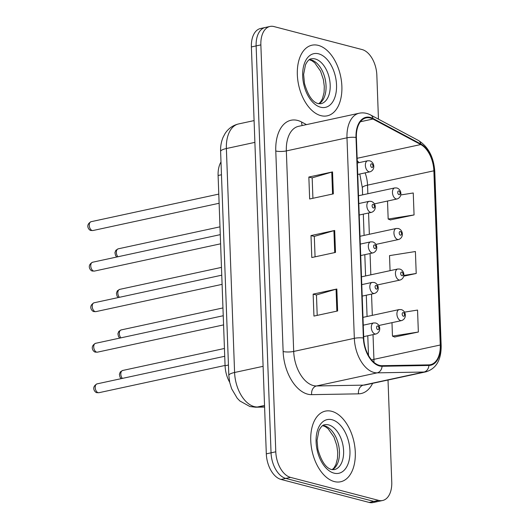<?xml version="1.0" encoding="UTF-8"?>
<svg xmlns="http://www.w3.org/2000/svg" width="529" height="529" viewBox="0 0 529 529"><rect width="100%" height="100%" fill="white"/><g stroke="black" fill="none" stroke-linecap="round" stroke-linejoin="round"><path stroke-width="0.79" d="M229.665 382.229A22.582 13.404 -102.2 0 1 225.076 365.744L218.1 175.489A22.582 13.404 -102.2 0 1 220.996 161.967M334.308 481.569A36.131 21.444 77.8 0 0 340.656 481.754A36.131 21.444 77.8 0 0 354.866 447.084A36.131 21.444 77.8 0 0 331.736 411.311A36.131 21.444 77.8 0 0 325.388 411.119A36.131 21.444 77.8 0 0 311.178 445.788A36.131 21.444 77.8 0 0 334.308 481.569A36.131 21.444 77.8 0 0 340.656 481.754A36.131 21.444 77.8 0 0 354.866 447.084A36.131 21.444 77.8 0 0 331.736 411.311A36.131 21.444 77.8 0 0 325.388 411.119A36.131 21.444 77.8 0 0 311.178 445.788A36.131 21.444 77.8 0 0 334.308 481.569M320.891 115.646A36.131 21.444 77.8 0 0 327.239 115.831A36.131 21.444 77.8 0 0 341.45 81.162A36.131 21.444 77.8 0 0 318.319 45.388A36.131 21.444 77.8 0 0 311.971 45.196A36.131 21.444 77.8 0 0 297.761 79.866A36.131 21.444 77.8 0 0 320.891 115.646A36.131 21.444 77.8 0 0 327.239 115.831A36.131 21.444 77.8 0 0 341.45 81.162A36.131 21.444 77.8 0 0 318.319 45.388A36.131 21.444 77.8 0 0 311.971 45.196A36.131 21.444 77.8 0 0 297.761 79.866A36.131 21.444 77.8 0 0 320.891 115.646M379.438 365.374A24.089 14.296 -102.2 0 1 363.734 338.077L356.381 137.553A24.089 14.296 -102.2 0 1 366.141 117.881A24.089 14.296 -102.2 0 1 372.958 119.032L420.76 144.543A24.089 14.296 -102.2 0 1 433.873 170.807L440.26 345.007A24.089 14.296 -102.2 0 1 430.5 364.679A24.089 14.296 -102.2 0 1 428.84 364.871L382.004 365.684A24.089 14.296 -102.2 0 1 379.438 365.374M379.458 365.956A24.691 14.653 77.8 0 0 382.09 366.28L428.926 365.466A24.691 14.653 77.8 0 0 440.631 345.106L434.243 170.907A24.691 14.653 77.8 0 0 420.8 143.987L373.005 118.476A24.691 14.653 77.8 0 0 356.01 137.454L363.363 337.978A24.691 14.653 77.8 0 0 379.458 365.956M382.612 500.5L373.137 502.55A22.582 13.404 77.8 0 1 369.176 502.431L281.031 479.433A22.582 13.404 77.8 0 1 266.312 453.849L251.387 46.942A22.582 13.404 77.8 0 1 260.539 28.5L265.274 27.475A22.582 13.404 77.8 0 0 256.129 45.917L271.046 452.824A22.582 13.404 77.8 0 0 285.772 478.408L373.91 501.406A22.582 13.404 77.8 0 0 377.878 501.525A22.582 13.404 77.8 0 1 373.91 501.406L285.772 478.408A22.582 13.404 77.8 0 1 271.046 452.824L256.129 45.917A22.582 13.404 77.8 0 1 265.274 27.475L270.015 26.45A22.582 13.404 77.8 0 0 260.863 44.892L275.788 451.799A22.582 13.404 77.8 0 0 290.507 477.383L378.645 500.388A22.582 13.404 77.8 0 0 382.612 500.5A22.582 13.404 77.8 0 0 391.758 482.058L388.021 380.02M312.917 198.282L312.17 177.843L331.769 172.11A6.024 1.395 -2.1 0 1 332.536 171.918L308.85 177.036L309.657 198.99L333.343 193.872L332.536 171.918M312.17 177.903L308.85 177.036M317.208 315.383L316.461 294.937L336.067 289.204A6.024 1.395 -2.1 0 1 336.834 289.013L313.142 294.131L313.948 316.084L337.634 310.966L336.834 289.013M316.461 294.997L313.142 294.131M315.066 256.836L314.312 236.39L333.918 230.657A6.024 1.395 -2.1 0 1 334.685 230.465L310.999 235.584L311.799 257.537L335.492 252.419L334.685 230.465M314.319 236.45L310.999 235.584M378.453 119.151L376.84 75.151A22.582 13.404 77.8 0 0 362.12 49.567L273.976 26.569A22.582 13.404 77.8 0 0 270.015 26.45M394.66 336.999L418.353 332.027L417.546 310.073L404.447 312.15M390.369 219.905L414.062 214.933L413.255 192.979L400.764 194.956M403.706 276.184L416.211 273.48L415.404 251.526L389.516 255.619L390.065 270.663M416.211 273.48L403.812 275.444M391.976 322.67L392.465 336.127L394.899 337.099M418.353 332.027L392.465 336.127M387.512 201.033L388.174 219.032L390.607 220.004M414.062 214.933L388.174 219.032M228.442 365.017L225.076 365.744M221.466 174.762L218.1 175.489M372.621 383.353A37.638 22.337 -102.2 0 1 358.517 393.841L311.68 394.654A37.638 22.337 -102.2 0 1 283.134 351.514L275.781 150.99A7.525 1.739 177.9 0 0 286.341 150.917L293.694 351.441A30.107 17.867 77.8 0 0 313.327 385.562A30.107 17.867 77.8 0 0 316.534 385.958L363.363 385.138A30.107 17.867 77.8 0 0 365.446 384.9L426.09 371.794A30.107 17.867 -102.2 0 1 424.007 372.032A7.525 6.017 -91 0 0 428.926 365.466M275.781 150.99A37.638 22.337 -102.2 0 1 297.635 120.447A37.638 22.337 -102.2 0 1 301.682 122.054L306.476 124.613M298.541 126.332A30.107 17.867 77.8 0 0 286.341 150.917L346.984 137.811A30.107 17.867 -102.2 0 1 359.184 113.226L298.541 126.332M358.517 393.841A7.525 6.017 89 0 1 363.363 385.138L424.007 372.032L377.177 372.852A30.107 17.867 -102.2 0 1 373.97 372.456A30.107 17.867 -102.2 0 1 354.337 338.335A7.525 1.739 -2.1 0 1 363.363 337.978M382.09 366.28A7.525 6.017 -91 0 1 377.177 372.852L316.534 385.958A7.525 6.017 89 0 0 311.68 394.654M426.09 371.794C436.26 368.568 441.285 359.872 441.166 345.721A7.525 1.739 177.9 0 0 440.631 345.106M434.243 170.907A7.525 1.739 -2.1 0 1 434.778 171.522C433.767 157.126 428.345 146.791 418.512 140.529L370.71 115.024C366.914 113.021 363.073 112.419 359.184 113.226M420.8 143.987A7.525 5.416 -61.9 0 0 418.512 140.529M373.005 118.476A7.525 5.416 -61.9 0 0 370.71 115.024M356.01 137.454A7.525 1.739 177.9 0 0 346.984 137.811L354.337 338.335L293.694 351.441A7.525 1.739 177.9 0 1 283.134 351.514M260.863 44.892L251.387 46.942M275.788 451.799L266.312 453.849M290.507 477.383L281.031 479.433M378.645 500.388L369.176 502.431M302.277 125.525A7.525 5.416 118.1 0 1 301.682 122.054M433.873 170.807L367.543 185.143A24.089 14.296 77.8 0 0 365.109 172.871M359.105 162.621A24.089 14.296 77.8 0 0 357.234 160.809M420.76 144.543L357.141 158.29M372.958 119.032L360.401 121.749M373.917 362.305A24.089 14.296 77.8 0 0 373.93 359.343L373.024 334.626M440.26 345.007L373.93 359.343A13.549 3.134 177.9 0 0 371.616 359.965M372.317 315.363L371.537 294.078M370.836 274.822L370.055 253.536M369.348 234.274L368.568 212.995M367.86 193.733L367.543 185.143A13.549 3.134 177.9 0 0 362.352 187.821L359.799 174.021M333.918 230.657L334.725 252.584M336.067 289.204L336.867 311.131M331.769 172.11L332.576 194.037M254.892 142.374L226.379 148.537A15.057 3.485 177.9 0 0 220.613 151.506C220.408 146.434 221.241 141.679 223.112 137.242L224.99 133.678C228.263 128.567 232.793 125.32 238.572 123.945A30.107 17.867 77.8 0 0 226.379 148.537L234.592 372.482A30.107 17.867 77.8 0 0 254.218 406.596A30.107 17.867 77.8 0 0 257.425 406.993L264.54 405.452M263.105 366.319L234.592 372.482A15.057 3.485 177.9 0 0 228.826 375.451L220.613 151.506M264.593 407.052L255.547 407.211A15.057 12.035 -91 0 0 257.425 406.993L264.586 406.867M98.149 392.677A4.516 2.678 77.8 0 0 98.943 392.703L97.065 392.663C95.451 393.067 90.525 387.413 97.032 383.875A4.516 2.678 77.8 0 0 95.26 388.207A4.516 2.678 77.8 0 0 98.149 392.677M363.681 336.642L375.98 333.984A5.647 3.353 -102.2 0 1 374.988 333.958A5.647 3.353 -102.2 0 1 371.371 328.37A5.647 3.353 -102.2 0 1 373.593 322.948L363.264 325.183M377.818 329.66A1.885 1.118 77.8 0 0 378.909 328.132A1.885 1.118 77.8 0 0 377.68 325.996A1.885 1.118 77.8 0 0 376.588 327.524A1.885 1.118 77.8 0 0 377.818 329.66M121.306 378.625L120.004 377.17L119.382 374.307L120.321 371.92L122.642 370.479A4.516 2.678 77.8 0 0 120.81 373.712A4.516 2.678 77.8 0 0 122.397 378.394M400.592 320.561A5.647 3.353 -102.2 0 1 396.981 314.973A5.647 3.353 -102.2 0 1 399.203 309.551L401.273 309.604C406.219 311.032 407.066 318.723 401.584 320.587A5.647 3.353 -102.2 0 1 400.592 320.561M403.29 312.599A1.885 1.118 77.8 0 0 402.192 314.127A1.885 1.118 77.8 0 0 403.422 316.263A1.885 1.118 77.8 0 0 404.513 314.735A1.885 1.118 77.8 0 0 403.29 312.599M332.397 469.692A22.945 13.615 77.8 0 0 338.891 446.555A22.945 13.615 77.8 0 0 324.502 425.792A22.945 13.615 77.8 0 0 322.849 425.514M334.315 469.633A22.945 13.615 77.8 0 0 343.341 447.62A22.945 13.615 77.8 0 0 328.648 424.899A22.945 13.615 77.8 0 0 324.621 424.78C322.756 424.866 320.852 426.837 318.914 430.692L317.043 440.34L317.896 449.399C321.407 461.414 325.97 468.125 331.59 469.534L334.315 469.633M332.04 419.742A27.462 16.293 77.8 0 0 316.097 442.019A27.462 16.293 77.8 0 0 334.004 473.138A27.462 16.293 77.8 0 0 349.947 450.853A27.462 16.293 77.8 0 0 332.04 419.742M96.662 352.135A4.516 2.678 77.8 0 0 97.455 352.162L95.577 352.116C93.964 352.526 89.037 346.865 95.544 343.328A4.516 2.678 77.8 0 0 93.772 347.665A4.516 2.678 77.8 0 0 96.662 352.135M362.2 296.101L374.492 293.443A5.647 3.353 -102.2 0 1 373.5 293.41A5.647 3.353 -102.2 0 1 369.89 287.822A5.647 3.353 -102.2 0 1 372.105 282.407L361.776 284.642M376.331 289.112A1.885 1.118 77.8 0 0 377.422 287.584A1.885 1.118 77.8 0 0 376.192 285.455A1.885 1.118 77.8 0 0 375.101 286.983A1.885 1.118 77.8 0 0 376.331 289.112M95.174 311.594A4.516 2.678 77.8 0 0 95.967 311.614L94.089 311.574C92.482 311.978 87.55 306.324 94.063 302.786A4.516 2.678 77.8 0 0 92.284 307.118A4.516 2.678 77.8 0 0 95.174 311.594M360.712 255.553L373.005 252.895A5.647 3.353 -102.2 0 1 372.013 252.869A5.647 3.353 -102.2 0 1 368.402 247.281A5.647 3.353 -102.2 0 1 370.624 241.859L360.289 244.094M374.843 248.57A1.885 1.118 77.8 0 0 375.934 247.043A1.885 1.118 77.8 0 0 374.711 244.907A1.885 1.118 77.8 0 0 373.613 246.435A1.885 1.118 77.8 0 0 374.843 248.57M93.686 271.046A4.516 2.678 77.8 0 0 94.479 271.073L92.601 271.027C90.995 271.437 86.068 265.776 92.575 262.239A4.516 2.678 77.8 0 0 90.796 266.576A4.516 2.678 77.8 0 0 93.686 271.046M359.224 215.012L371.517 212.354A5.647 3.353 -102.2 0 1 370.531 212.327A5.647 3.353 -102.2 0 1 366.914 206.733A5.647 3.353 -102.2 0 1 369.136 201.318L358.801 203.553M373.355 208.023A1.885 1.118 77.8 0 0 374.446 206.495A1.885 1.118 77.8 0 0 373.223 204.366A1.885 1.118 77.8 0 0 372.125 205.893A1.885 1.118 77.8 0 0 373.355 208.023M92.198 230.505A4.516 2.678 77.8 0 0 92.992 230.525L91.114 230.485C89.507 230.889 84.58 225.235 91.087 221.697A4.516 2.678 77.8 0 0 89.308 226.028A4.516 2.678 77.8 0 0 92.198 230.505M357.736 174.464L370.036 171.813A5.647 3.353 -102.2 0 1 369.044 171.78A5.647 3.353 -102.2 0 1 365.427 166.192A5.647 3.353 -102.2 0 1 367.648 160.776L357.32 163.005M371.867 167.481A1.885 1.118 77.8 0 0 372.958 165.954A1.885 1.118 77.8 0 0 371.735 163.825A1.885 1.118 77.8 0 0 370.644 165.346A1.885 1.118 77.8 0 0 371.867 167.481M119.819 338.084L118.516 336.629L117.894 333.766L118.833 331.379L121.154 329.931A4.516 2.678 77.8 0 0 119.323 333.164A4.516 2.678 77.8 0 0 120.91 337.846M399.111 280.02A5.647 3.353 -102.2 0 1 395.494 274.425A5.647 3.353 -102.2 0 1 397.715 269.01L399.792 269.056C404.738 270.491 405.578 278.175 400.096 280.046A5.647 3.353 -102.2 0 1 399.111 280.02M401.802 272.058A1.885 1.118 77.8 0 0 400.704 273.586A1.885 1.118 77.8 0 0 401.934 275.715A1.885 1.118 77.8 0 0 403.025 274.187A1.885 1.118 77.8 0 0 401.802 272.058M118.337 297.543L117.028 296.081L116.406 293.218L117.345 290.831L119.666 289.389A4.516 2.678 77.8 0 0 117.835 292.623A4.516 2.678 77.8 0 0 119.422 297.305M397.623 239.472A5.647 3.353 -102.2 0 1 394.006 233.884A5.647 3.353 -102.2 0 1 396.228 228.462L398.304 228.515C403.25 229.943 404.096 237.633 398.615 239.505A5.647 3.353 -102.2 0 1 397.623 239.472M400.314 231.517A1.885 1.118 77.8 0 0 399.223 233.038A1.885 1.118 77.8 0 0 400.446 235.174A1.885 1.118 77.8 0 0 401.537 233.646A1.885 1.118 77.8 0 0 400.314 231.517M116.849 256.995L115.547 255.54L114.925 252.677L115.858 250.29L118.179 248.842A4.516 2.678 77.8 0 0 116.347 252.075A4.516 2.678 77.8 0 0 117.934 256.757M396.135 198.93A5.647 3.353 -102.2 0 1 392.518 193.336A5.647 3.353 -102.2 0 1 394.74 187.921L396.816 187.967C401.762 189.402 402.609 197.086 397.127 198.957A5.647 3.353 -102.2 0 1 396.135 198.93M398.826 190.969A1.885 1.118 77.8 0 0 397.735 192.496A1.885 1.118 77.8 0 0 398.959 194.626A1.885 1.118 77.8 0 0 400.056 193.105A1.885 1.118 77.8 0 0 398.826 190.969M318.974 103.77A22.945 13.615 77.8 0 0 325.474 80.626A22.945 13.615 77.8 0 0 311.085 59.87A22.945 13.615 77.8 0 0 309.432 59.592M320.898 103.71A22.945 13.615 77.8 0 0 329.924 81.691A22.945 13.615 77.8 0 0 315.231 58.977A22.945 13.615 77.8 0 0 311.204 58.858C309.339 58.944 307.435 60.914 305.498 64.769L303.626 74.417L304.473 83.476C307.99 95.491 312.553 102.203 318.167 103.611L320.898 103.71M318.623 53.819A27.462 16.293 77.8 0 0 302.681 76.097A27.462 16.293 77.8 0 0 320.581 107.215A27.462 16.293 77.8 0 0 336.53 84.931A27.462 16.293 77.8 0 0 318.623 53.819M441.166 345.721L434.778 171.522M368.501 355.435L367.781 335.756M367.073 316.494L366.293 295.215M365.585 275.953L364.805 254.667M364.097 235.412L363.317 214.126M362.61 194.864L362.352 187.821M255.547 407.211L249.88 406.523L239.862 400.962L237.204 398.192L231.649 388.789L229.718 382.48L228.826 375.451M238.572 123.945L254.092 120.592M98.943 392.703L225.07 365.446M375.98 333.984C381.462 332.113 380.615 324.429 375.669 322.994L373.593 322.948M97.032 383.875L224.732 356.275M122.642 370.479L224.448 348.479M362.98 317.38L399.203 309.551M378.824 325.507L401.584 320.587M322.644 425.653L325.249 426.605L328.106 428.695L333.951 437.033L336.801 445.458L337.72 452.321L337.476 458.445L335.895 464.581L333.951 467.947L332.152 469.659M97.455 352.162L223.582 324.899M374.492 293.443C379.974 291.572 379.128 283.888 374.182 282.453L372.105 282.407M95.544 343.328L223.245 315.734M95.967 311.614L222.094 284.357M373.005 252.895C378.486 251.03 377.64 243.34 372.694 241.912L370.624 241.859M94.063 302.786L221.757 275.186M94.479 271.073L220.606 243.809M371.517 212.354C376.998 210.482 376.159 202.799 371.213 201.364L369.136 201.318M92.575 262.239L220.269 234.645M92.992 230.525L219.118 203.268M370.036 171.813C375.517 169.941 374.671 162.251 369.725 160.823L367.648 160.776M91.087 221.697L218.788 194.097M121.154 329.931L222.96 307.931M361.492 276.839L397.715 269.01M377.336 284.966L400.096 280.046M119.666 289.389L221.472 267.39M360.004 236.291L396.228 228.462M375.848 244.424L398.615 239.505M118.179 248.842L219.985 226.842M358.517 195.75L394.74 187.921M374.36 203.877L397.127 198.957M309.22 59.731L311.832 60.683L314.689 62.772L320.534 71.111L323.384 79.529L324.297 86.399L324.059 92.522L322.472 98.658L320.534 102.024L318.736 103.73"/></g></svg>
